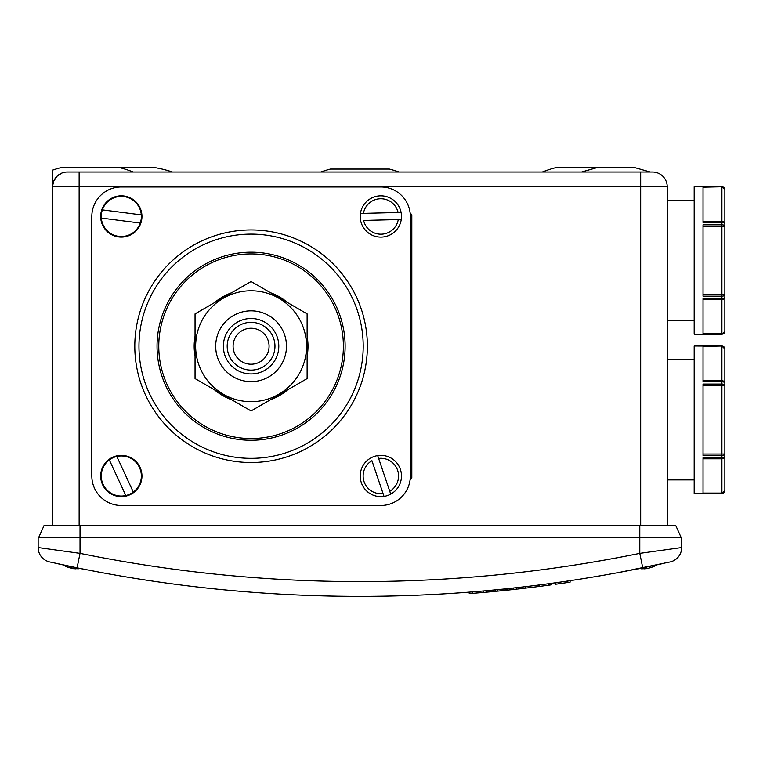 <?xml version="1.0" encoding="UTF-8"?>
<svg xmlns="http://www.w3.org/2000/svg" width="763" height="763" viewBox="0 0 763 763"><rect width="100%" height="100%" fill="white"/><g stroke="black" fill="none" stroke-linecap="round" stroke-linejoin="round"><path stroke-width="1.14" d="M233.096 346.23A17.988 17.988 0 0 1 260.078 330.656A17.988 17.988 0 0 1 260.078 361.815A17.988 17.988 0 0 1 233.096 346.23A17.988 17.988 0 0 1 260.078 330.656A17.988 17.988 0 0 1 260.078 361.815A17.988 17.988 0 0 1 233.096 346.23M316.855 595.703L299.153 595.054M198.075 587.071L203.463 587.682M199.448 587.233L196.844 586.928M192.181 586.385L185.905 585.622M186.43 585.688L188.308 585.917M191.37 586.289L192.228 586.385M503.275 589.074L490.313 590.333M486.06 592.202L488.301 592.002L488.301 590.524L486.432 590.686L488.549 590.495M476.789 591.525L478.086 591.411M478.515 591.382L482.636 591.029M482.788 591.01L482.178 591.067M506.231 588.769L506.231 590.257A1417.11 1417.11 0 0 0 507.033 590.171A1417.11 1417.11 0 0 0 513.222 589.513L513.222 588.025L521.902 587.052L521.902 588.54L518.745 588.902M521.148 587.138L513.251 588.025M517.514 587.558L513.776 587.968M561.425 581.94L565.669 581.32M567.262 581.082L570.104 580.662L570.104 582.15L567.796 582.493A1417.11 1417.11 0 0 0 570.075 582.159L570.075 580.672M565.726 581.311L561.969 581.864M619.871 572.279L670.162 561.94A14.745 14.745 0 0 0 681.674 547.548L639.795 553.366L642.742 567.815A1415.632 1415.632 0 0 1 77.082 567.815L81.841 568.778M49.662 561.94L77.082 567.815L80.029 553.366L38.15 547.548A14.745 14.745 0 0 0 49.662 561.94A14.745 14.745 0 0 1 38.15 547.548L38.15 537.371L80.029 537.371L80.029 525.573L44.044 525.573L38.741 537.371L44.044 525.573M661.321 563.895L645.536 567.243M640.558 568.254L639.213 568.53L640.558 568.254A35.27 10.768 90 0 0 641.53 568.817L644.792 568.683M58.503 563.895L59.943 564.21M70.167 566.384L73.591 567.1M81.183 568.645L81.174 568.817A35.27 10.768 90 0 1 80.611 568.53L80.325 568.473M88.441 570.085L100.964 572.469M593.194 577L599.098 575.998L593.194 577M538.926 584.992L544.83 584.229L538.926 584.992M599.68 575.903L599.098 575.998L599.68 575.903M596.8 576.399L596.084 576.513M593.786 576.904L596.752 576.399M439.831 594.1L445.735 593.748L439.831 594.1M555.226 582.818L555.226 584.305A1417.11 1417.11 0 0 0 555.903 584.21A1417.11 1417.11 0 0 0 558.335 583.867L567.796 582.493L567.796 581.005M567.281 582.579L565.393 582.856M565.669 582.808L570.104 582.15M565.45 582.846L564.467 582.989M566.07 582.751L566.604 582.674M525.24 586.671L525.24 588.149A1417.11 1417.11 0 0 0 538.268 586.566A1417.11 1417.11 0 0 0 538.678 586.509A1417.11 1417.11 0 0 0 539.498 586.404L548.959 585.164A1417.11 1417.11 0 0 0 549.341 585.107A1417.11 1417.11 0 0 0 551.725 584.792L551.725 583.294M488.892 591.945L491.353 591.716M495.883 591.287L486.928 592.126M501.835 590.705L497.629 591.125M500.394 590.848L498.363 591.048M501.281 590.762L503.275 590.562M499.231 590.963L498.334 591.048M489.655 591.878L488.635 591.974M488.74 591.964L489.989 591.85M490.809 591.773L491.973 591.659M513.222 589.513L517.076 589.084M514.024 589.427L513.528 589.475M517.867 587.52L519.069 587.376L519.069 588.864L521.902 588.54M517.257 589.065L516.274 589.179M517.867 588.998L518.401 588.941M469.255 592.126L469.255 593.604A1417.11 1417.11 0 0 0 472.831 593.328L483.237 592.45A1417.11 1417.11 0 0 0 486.432 592.174L486.432 590.686M495.206 589.875L495.206 591.354A1417.11 1417.11 0 0 0 497.791 591.106L505.135 590.371L505.135 588.883M479.536 592.775L480.976 592.651M481.081 592.641L483.742 592.412M513.251 589.513A1417.11 1417.11 0 0 0 516.437 589.16L516.437 587.672M520.318 588.721L525.097 588.168M477.037 591.497L478.849 591.354M479.383 591.306L479.898 591.258M555.903 584.21L555.903 582.722M558.335 583.867L558.335 582.379M538.678 586.509L538.678 585.021M538.268 586.566L538.268 585.078M497.791 591.106L497.791 589.627M472.831 593.328L472.831 591.84M477.962 592.908L477.962 591.42M483.237 592.45L483.237 590.972M507.033 590.171L507.033 588.693M489.064 590.448L490.475 590.324M494.815 589.913L495.96 589.799M548.959 585.164L548.959 583.676M561.454 581.931L565.288 581.377M567.176 581.101L566.213 581.244M549.341 585.107L549.341 583.619M500.118 589.398L499.269 589.475M497.991 589.608L497.247 589.675M494.605 589.933L492.86 590.095M539.498 586.404L539.498 584.916M675.77 525.573L681.082 537.371L675.77 525.573L80.029 525.573M670.162 561.94A14.745 14.745 0 0 0 681.674 547.548L681.674 537.371L80.029 537.371L80.029 553.366A1400.887 1400.887 0 0 0 639.795 553.366L639.795 525.573M227.193 346.23A23.891 23.891 0 0 1 263.025 325.543A23.891 23.891 0 0 1 263.025 366.917A23.891 23.891 0 0 1 227.193 346.23M215.691 346.23A35.394 35.394 0 0 1 251.084 310.837A35.394 35.394 0 0 1 286.478 346.23A35.394 35.394 0 0 1 251.084 381.624A35.394 35.394 0 0 1 215.691 346.23M223.359 346.23A27.726 27.726 0 0 0 264.942 370.236A27.726 27.726 0 0 0 264.942 322.224A27.726 27.726 0 0 0 223.359 346.23M307.117 378.582L251.084 410.933L195.051 378.582L195.051 313.879L251.084 281.528L307.117 313.879L307.117 378.582M195.643 346.23A55.441 55.441 0 0 1 278.81 298.219A55.441 55.441 0 0 1 278.81 394.252A55.441 55.441 0 0 1 195.643 346.23M91.827 216.463L91.827 475.998A29.49 29.49 0 0 0 121.317 505.488L380.851 505.488A29.49 29.49 0 0 0 410.341 475.998L410.341 216.463A29.49 29.49 0 0 0 380.851 186.973L121.317 186.973A29.49 29.49 0 0 0 91.827 216.463M401.1 212.419L398.095 212.496L401.1 212.419A20.649 20.649 0 0 0 360.432 213.44L363.426 213.363L360.432 213.44A20.649 20.649 0 0 0 381.366 237.102A20.649 20.649 0 0 0 401.271 219.496L398.276 219.572L401.271 219.496A20.649 20.649 0 0 0 380.336 195.824M158.771 346.23A92.313 92.313 0 0 0 297.236 426.174A92.313 92.313 0 0 0 297.236 266.287A92.313 92.313 0 0 0 158.771 346.23A92.313 92.313 0 0 1 297.236 266.287A92.313 92.313 0 0 1 297.236 426.174A92.313 92.313 0 0 1 158.771 346.23A92.313 92.313 0 0 1 297.236 266.287A92.313 92.313 0 0 1 297.236 426.174A92.313 92.313 0 0 1 158.771 346.23M121.193 505.488L383.923 505.488A206.449 206.449 0 0 0 384.151 505.306M384.151 187.154A206.449 206.449 0 0 0 383.923 186.973L121.193 186.973M410.122 479.631A206.449 206.449 0 0 0 411.82 477.6L411.82 214.87A206.449 206.449 0 0 0 410.122 212.829M81.174 568.817L81.765 568.788L81.174 568.817M74.965 568.664L75.556 568.759M69.671 567.052L68.928 566.899A35.365 32.342 -102.4 0 0 75.032 568.683L76.882 568.578A25.932 9.48 40.6 0 0 77.702 568.788L78.293 568.817A35.27 10.768 -90 0 0 79.266 568.254M74.64 568.721A25.932 16.843 21.6 0 0 75.108 568.788L75.556 568.817M67.173 566.899A35.365 34.44 112.5 0 0 71.34 568.216A35.365 34.44 112.5 0 0 73.582 568.683L74.574 568.588M76.758 568.788A25.932 7.258 -42.6 0 1 76.281 568.406A25.932 9.48 40.6 0 0 77.702 568.788L78.293 568.817M140.258 223.063L101.326 218.065A20.057 20.057 0 0 1 102.376 209.873L141.308 214.87A20.057 20.057 0 0 1 118.77 236.358A20.057 20.057 0 0 1 101.326 218.065M141.308 214.87A20.057 20.057 0 0 0 102.376 209.873M124.894 236.797A20.649 20.649 0 0 1 101.918 209.396A20.649 20.649 0 0 1 137.14 203.206A20.649 20.649 0 0 1 124.894 236.797M125.819 495.54L109.328 459.927A20.057 20.057 0 0 1 116.825 456.455L133.306 492.078A20.057 20.057 0 0 1 103.119 484.419A20.057 20.057 0 0 1 116.825 456.455A20.057 20.057 0 0 1 133.306 492.078A20.057 20.057 0 0 1 125.819 495.54M106.009 489.846A20.649 20.649 0 0 1 116.987 455.816A20.649 20.649 0 0 1 140.964 482.34A20.649 20.649 0 0 1 106.009 489.846M363.426 213.363L398.095 212.496A17.692 17.692 0 0 0 363.426 213.363M363.608 220.44L398.276 219.572A17.692 17.692 0 0 1 363.608 220.44M389.759 491.286L390.723 494.128A20.649 20.649 0 0 0 377.675 455.597L378.639 458.439L377.675 455.597A20.649 20.649 0 0 0 361.3 482.617A20.649 20.649 0 0 0 384.018 496.398L383.064 493.556L384.018 496.398A20.649 20.649 0 0 0 390.723 494.128L378.639 458.439A17.692 17.692 0 0 1 389.759 491.286M371.934 460.709L383.064 493.556A17.692 17.692 0 0 1 371.934 460.709M724.85 456.255L724.85 454.023A2.947 1.431 180 0 1 721.903 455.454L721.903 457.781A2.947 1.516 0 0 0 724.85 456.255L724.85 490.523A2.947 2.947 180 0 1 721.903 493.47L724.85 490.533L724.85 456.255A2.947 2.556 180 0 1 721.903 458.811L721.903 493.079A2.947 2.556 0 0 0 724.85 490.523M724.85 454.023L724.85 383.255A2.947 1.516 180 0 0 721.903 381.729L721.903 384.056A2.947 1.431 0 0 1 724.85 385.487L721.903 385.487L721.903 454.023L724.85 454.023L724.85 471.362M703.028 380.699L721.903 380.699A2.947 2.556 0 0 1 724.85 383.255L724.85 348.987A2.947 2.556 180 0 0 721.903 346.431L721.903 381.729L703.028 381.729L703.028 346.04L721.903 346.04A2.947 2.947 0 0 1 724.85 348.987L721.903 346.021L703.028 346.431M703.028 385.487L721.903 385.487L721.903 384.056L703.028 384.056L703.028 455.454L721.903 455.454L721.903 454.023L703.028 454.023M703.028 493.079L721.903 493.079L694.177 493.489L694.177 346.021L721.951 346.04M703.028 458.811L721.903 458.811L721.903 457.781L703.028 457.781L703.028 493.47L721.903 493.47M724.85 296.998L724.85 294.766A2.947 1.431 180 0 1 721.903 296.187L721.903 298.524A2.947 1.516 -0 0 0 724.85 296.998L724.85 331.266A2.947 2.947 180 0 1 721.903 334.213L721.903 333.822A2.947 2.556 -0 0 0 724.85 331.266L724.85 296.998A2.947 2.556 180 0 1 721.903 299.554L721.903 333.822L703.028 333.822M724.85 294.766L724.85 223.998A2.947 1.516 180 0 0 721.903 222.472L721.903 224.799A2.947 1.431 0 0 1 724.85 226.229L721.903 226.229L721.903 294.766L724.85 294.766L724.85 312.105M703.028 221.442L721.903 221.442A2.947 2.556 0 0 1 724.85 223.998L724.85 189.729A2.947 2.556 180 0 0 721.903 187.173L721.903 222.472L703.028 222.472L703.028 186.773L721.903 186.773A2.947 2.947 0 0 1 724.85 189.729L724.85 189.729M703.028 226.229L721.903 226.229L721.903 224.799L703.028 224.799L703.028 296.187L721.903 296.187L721.903 294.766L703.028 294.766M724.85 331.276L721.903 334.223L694.177 334.223L694.177 186.763L721.903 186.763L724.85 189.71M703.028 299.554L721.903 299.554L721.903 298.524L703.028 298.524L703.028 334.213L721.903 334.213M542.293 172.018A117.969 117.969 0 0 1 557.219 167.297L633.605 167.297L650.257 172.018M52.599 186.763L52.599 170.13L52.628 185.876A14.745 14.745 0 0 1 52.637 185.791M53.648 181.317A14.745 14.745 0 0 1 61.813 173.096L56.92 176.339L53.648 181.317L52.628 185.876A14.745 14.745 0 0 1 67.344 172.018L66.343 172.056M61.708 173.144L56.92 176.339M54.183 180.116L53.753 181.06M67.344 172.018L652.479 172.018A14.745 14.745 0 0 1 667.224 186.763L667.224 525.573M52.599 185.886L52.599 525.573M52.599 170.13A117.969 117.969 0 0 1 62.337 167.297L152.877 167.297A117.969 117.969 0 0 1 172.486 172.018M399.087 172.018A117.969 117.969 0 0 0 389.407 169.071L330.417 169.071A117.969 117.969 0 0 0 320.737 172.018M652.651 566.899A35.365 34.44 -112.5 0 1 648.483 568.216A35.365 34.44 -112.5 0 1 646.242 568.683L645.212 568.712M638.65 568.817L638.059 568.788L638.65 568.817A35.27 10.768 -90 0 0 639.203 568.53M646.528 567.033A35.27 10.768 90 0 1 644.268 568.817L644.716 568.788A25.932 16.843 -21.6 0 0 645.183 568.721L645.202 568.788A25.932 15.699 27.3 0 0 646.814 568.406A25.932 16.843 -21.6 0 1 644.716 568.788L644.22 567.51M642.942 568.578A25.932 9.48 -40.6 0 1 642.122 568.788L641.53 568.817L641.549 568.053M657.267 564.773A35.394 35.394 0 0 1 648.483 568.216L648.483 568.216A35.365 34.44 -112.5 0 1 646.242 568.683M721.951 186.773L703.028 187.173M477.094 592.975L477.094 591.497M478.916 592.822L478.916 591.344M134.803 346.23A116.281 116.281 0 0 0 309.225 446.937A116.281 116.281 0 0 0 309.225 245.524A116.281 116.281 0 0 0 134.803 346.23M195.051 356.226A56.92 56.92 0 0 1 195.051 336.235M214.413 302.701A56.92 56.92 0 0 1 231.723 292.706M270.445 292.706A56.92 56.92 0 0 1 287.756 302.701M307.117 336.235A56.92 56.92 0 0 1 307.117 356.226M287.756 389.759A56.92 56.92 0 0 1 270.445 399.755M231.723 399.755A56.92 56.92 0 0 1 214.413 389.759M157.044 346.23A94.04 94.04 0 0 0 298.104 427.671A94.04 94.04 0 0 0 298.104 264.79A94.04 94.04 0 0 0 157.044 346.23M138.971 346.23A112.113 112.113 0 0 1 307.146 249.139A112.113 112.113 0 0 1 307.146 443.322A112.113 112.113 0 0 1 138.971 346.23M79.142 172.018L79.142 186.763L640.682 186.763L640.682 525.573M52.647 186.763L79.142 186.763L79.142 525.573M360.603 220.517A20.649 20.649 0 0 0 401.271 219.496M370.98 457.867A20.649 20.649 0 0 0 384.018 496.398M652.479 172.018A14.745 14.745 0 0 1 667.224 186.763L640.682 186.763L640.682 172.018M62.556 564.773A35.394 35.394 0 0 0 71.34 568.216M694.177 359.592L667.224 359.592M694.177 479.917L667.224 479.917M694.177 200.335L667.224 200.335M694.177 320.66L667.224 320.66M133.296 172.018A117.969 117.969 0 0 0 118.37 167.297M598.211 167.297L581.549 172.018"/></g></svg>
